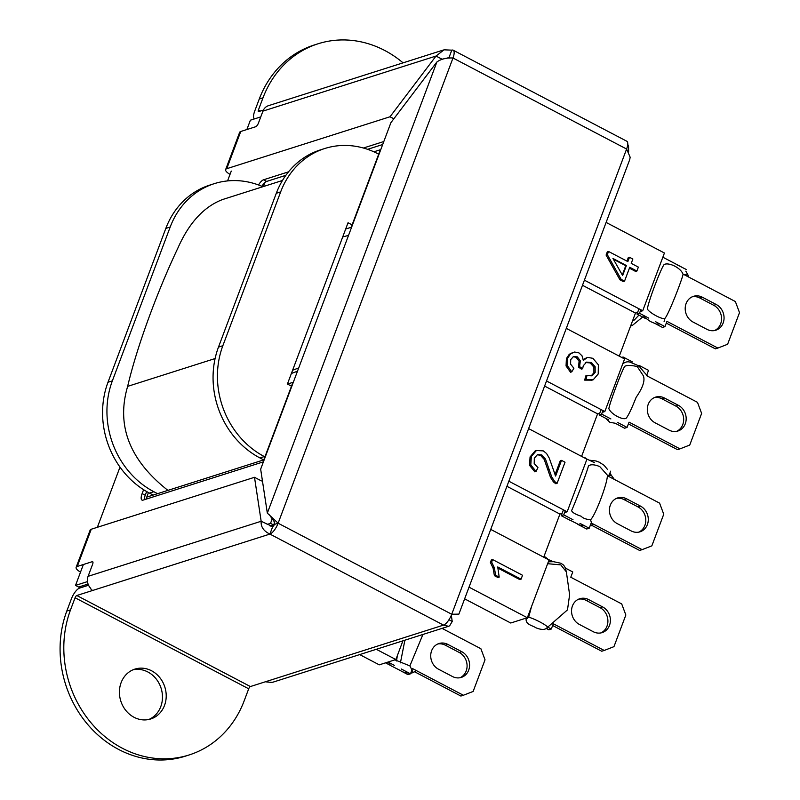 <?xml version="1.0" encoding="UTF-8"?>
<svg xmlns="http://www.w3.org/2000/svg" width="800" height="800" viewBox="0 0 800 800"><rect width="100%" height="100%" fill="white"/><g stroke="black" fill="none" stroke-linecap="round" stroke-linejoin="round"><path stroke-width="1.2" d="M402.91 640.83L395.88 659.55L379.27 664.84L359.7 654.58M262.85 186.72A83.72 73.92 72.4 0 0 214.25 183.67A83.72 73.92 72.4 0 0 170.19 227.03L112.36 380.86A83.72 73.92 72.4 0 0 153.83 491.71L157.57 493.67M263.69 459.91L259.95 457.95A83.72 73.92 -107.6 0 1 218.48 347.1L276.3 193.27A83.72 73.92 -107.6 0 1 320.37 149.91L324.74 148.52A83.72 73.92 -107.6 0 1 378.09 153.86L378.69 154.18M640.15 311.57L642.72 310.75L664.43 253.01L606.12 222.43M619.28 356.16L635.48 313.06L637.65 312.37M602.26 412.37L604.83 411.55L624.6 358.95L566.29 328.38M581.6 456.39L597.59 413.85L599.77 413.16M564.59 512.6L567.16 511.79L586.93 459.19L528.62 428.61M543.72 557.19L559.92 514.09L562.09 513.4M464.63 598.84L510.73 623.01L527.33 617.73L549.04 559.98L490.73 529.41M291.49 386.16L287.42 384.03L348.04 222.75L352.11 224.89M264.91 456.87L264.32 456.56A83.72 73.92 -107.6 0 1 222.85 345.71L280.67 191.88A83.72 73.92 -107.6 0 1 324.74 148.52M622.3 274.96L625.77 265.73L613.37 259.23M625.77 265.73L626.39 265.53L622.63 275.54L612.95 258.48L626.39 265.53M619.93 279.8L606.09 255.07L607.34 254.68L621.18 279.4L619.93 279.8L623.29 281.56L624.54 281.16L629.75 267.29L636.89 271.04L635.64 271.43L629.42 268.17M621.18 279.4L624.54 281.16M606.09 255.07L607.29 251.87L608.54 251.47L607.34 254.68M626.95 261.12L628.24 257.69L629.49 257.29L627.87 261.61L608.54 251.47M636.89 271.04L638.37 267.11L631.23 263.37L632.85 259.05L629.49 257.29M584.41 280.18L642.72 310.75M554.95 474.89L560.26 460.77L561.51 460.37L555.62 476.05L549.23 458.05L546.57 453.53L543.35 450.9L536.44 450.49L531.32 456.53L530.8 464.95L536.04 471.43L537.95 467.6L534.2 463.57L534.32 458.2L537.45 454.64L541.75 454.89L545.47 459.04L551.72 476.9L554.72 481.56L557.09 483.35L565.03 462.22L561.51 460.37M554.72 481.56L553.47 481.96L555.84 483.75L557.09 483.35M553.47 481.96L550.47 477.29L551.72 476.9M550.47 477.29L544.22 459.43L545.47 459.04M544.22 459.43L540.5 455.29L541.75 454.89M537.25 454.76L540.5 455.29M536.44 450.49L535.19 450.89L530.07 456.92L529.55 465.34L534.8 471.83L536.04 471.43M529.55 465.34L530.8 464.95M530.07 456.92L531.32 456.53M521.06 579.19L522.54 575.27L492.59 559.56L491.64 562.09L494.32 567.67L495.65 575.26L499.19 577.12L497.73 566.95L521.06 579.19L519.82 579.59L498.1 568.2M491.64 562.09L490.39 562.49L493.07 568.07L494.4 575.66L497.94 577.52L499.19 577.12M494.4 575.66L495.65 575.26M493.07 568.07L494.32 567.67M490.39 562.49L491.34 559.96L492.59 559.56M585.97 379.74L584.72 380.14L585.71 375.96L586.96 375.56L585.97 379.74L593.23 379.75L598.2 373.99L598.38 364.84L592.91 358.32L587.5 357.37L583.32 360.44L582.03 355.83L578.93 352.87L574.64 352.02L570.52 353.89L567.66 358.16L567.3 365.57L571.78 371.83L573.9 368.25L570.61 364.17L570.7 359.65L573.44 356.57L577.33 356.86L580.34 360.84L579.59 366.61L582.64 368.73L583.27 365.74L586.6 362.11L591.42 362.53L595.14 366.76L595.17 372.38L592.31 375.61L586.96 375.56M591.06 376.01L593.92 372.77L595.17 372.38M593.92 372.77L593.89 367.16L595.14 366.76M593.89 367.16L590.17 362.92L591.42 362.53M590.17 362.92L585.35 362.51M579.59 366.61L578.34 367L581.39 369.12L582.64 368.73M578.34 367L579.86 365.99M573.17 356.73L576.08 357.26L579.09 361.24L578.62 366.39M579.09 361.24L580.34 360.84M576.08 357.26L577.33 356.86M573.05 352.39L569.27 354.29L566.41 358.56L566.05 365.96L570.53 372.23L571.78 371.83M566.05 365.96L567.3 365.57M566.41 358.56L567.66 358.16M569.27 354.29L570.52 353.89M587.5 357.37L583.22 359.45M584.72 380.14L591.98 380.15M591.31 380.37L593.23 379.75M506.93 486.31L559.92 514.09M544.61 386.07L597.59 413.85M582.49 285.28L635.48 313.06M546.52 380.98L604.83 411.55M508.85 481.21L567.16 511.79M469.02 587.16L527.33 617.73M214.25 183.67L209.88 185.06A83.72 73.92 72.4 0 0 165.82 228.42L107.99 382.25A83.72 73.92 72.4 0 0 149.46 493.1L153.2 495.06M395.88 659.55L376.31 649.29M640.48 506.1A13.95 12.32 -107.6 0 1 648.29 519.76A13.95 12.32 -107.6 0 1 640.04 531.81A13.95 12.32 -107.6 0 1 631.15 530.92L617.24 523.62A13.95 12.32 -107.6 0 1 609.43 509.97A13.95 12.32 -107.6 0 1 617.67 497.92A13.95 12.32 -107.6 0 1 626.57 498.81L640.48 506.1L637.98 506.9L624.07 499.61A13.95 12.32 72.4 0 0 616.45 498.39M638.77 532.13A13.95 12.32 72.4 0 0 645.79 519.82A13.95 12.32 72.4 0 0 637.98 506.9M565.27 510.8L563.73 514.87L572.99 519.73M579.94 523.37L589.2 528.22L591.18 522.95M591.84 523.3L642.11 549.65L639.61 550.45L592.33 525.66M608.67 476.43L659.59 503.13L663.74 514.22L651.85 545.85L642.11 549.65M609.3 474.75L610.65 471.16M594.44 462.66L585.04 458.2M589.2 528.22L586.7 529.02L577.84 524.37M570.5 520.52L561.24 515.67L563.22 510.4M584.63 457.98L585.18 457.81M561.24 515.67L563.73 514.87M602.59 606.9A13.95 12.32 -107.6 0 1 610.4 620.55A13.95 12.32 -107.6 0 1 602.16 632.6A13.95 12.32 -107.6 0 1 593.26 631.71L579.35 624.42A13.95 12.32 -107.6 0 1 571.54 610.76A13.95 12.32 -107.6 0 1 579.79 598.72A13.95 12.32 -107.6 0 1 588.68 599.61L602.59 606.9L600.09 607.69L586.18 600.4A13.95 12.32 72.4 0 0 578.56 599.19M600.89 632.92A13.95 12.32 72.4 0 0 607.9 620.62A13.95 12.32 72.4 0 0 600.09 607.69M527.74 616.66L528.68 617.15C535.11 619.1 545.36 624.4 547.77 627.16L551.31 629.02L553.29 623.75L604.22 650.45L601.72 651.24L552.63 625.5M565.4 568.09L572.76 571.95L570.78 577.23L621.71 603.93L625.85 615.01L613.96 646.65L604.22 650.45M553.09 561.64L547.15 558.99M551.31 629.02L548.81 629.81L546.29 628.49M546.74 558.78L547.3 558.6M678.36 405.31A13.95 12.32 -107.6 0 1 686.18 418.96A13.95 12.32 -107.6 0 1 677.93 431.01A13.95 12.32 -107.6 0 1 669.04 430.12L655.13 422.83A13.95 12.32 -107.6 0 1 647.31 409.17A13.95 12.32 -107.6 0 1 655.56 397.13A13.95 12.32 -107.6 0 1 664.45 398.02L678.36 405.31L675.87 406.1L661.96 398.81A13.95 12.32 72.4 0 0 654.34 397.6M676.66 431.33A13.95 12.32 72.4 0 0 683.67 419.02A13.95 12.32 72.4 0 0 675.87 406.1M602.94 410.56L601.62 414.08L610.88 418.93M617.82 422.57L627.08 427.43L629.07 422.16L679.99 448.86L677.5 449.65L628.41 423.91M638.27 365.83L639.27 365.51L648.53 370.36L646.55 375.64L697.48 402.34L701.63 413.42L689.74 445.06L679.99 448.86M639.27 365.51L638.94 366.41M632.33 361.87L623.07 357.01L622.71 357.96M627.08 427.43L624.59 428.22L615.36 423.3M608.38 419.73L599.12 414.87L601.11 409.6M621.72 357.44L623.07 357.01M599.12 414.87L601.62 414.08M716.25 304.51A13.95 12.32 -107.6 0 1 724.06 318.17A13.95 12.32 -107.6 0 1 715.82 330.22A13.95 12.32 -107.6 0 1 706.92 329.33L693.01 322.03A13.95 12.32 -107.6 0 1 685.2 308.38A13.95 12.32 -107.6 0 1 693.45 296.33A13.95 12.32 -107.6 0 1 702.34 297.22L716.25 304.51L713.75 305.31L699.84 298.01A13.95 12.32 72.4 0 0 692.22 296.8M714.54 330.54A13.95 12.32 72.4 0 0 721.56 318.23A13.95 12.32 72.4 0 0 713.75 305.31M640.83 309.76L639.51 313.28L648.77 318.14M655.71 321.78L664.97 326.63L666.95 321.36L717.88 348.06L715.38 348.86L666.29 323.12M684.44 274.84L735.37 301.54L739.51 312.63L727.62 344.26L717.88 348.06M686.42 269.57L677.12 264.82M670.22 261.07L662.85 257.21M664.97 326.63L662.47 327.43L655.92 323.99M645.61 318.58L637.01 314.08L638.99 308.8M637.01 314.08L639.51 313.28M437.74 643.99A13.95 12.32 -107.6 0 1 445.36 645.2L459.27 652.5A13.95 12.32 -107.6 0 1 467.08 665.42A13.95 12.32 -107.6 0 1 460.06 677.73M452.44 676.51A13.95 12.32 72.4 0 0 461.34 677.4A13.95 12.32 72.4 0 0 469.58 665.36A13.95 12.32 72.4 0 0 461.77 651.7L447.86 644.41A13.95 12.32 72.4 0 0 438.97 643.52A13.95 12.32 72.4 0 0 430.72 655.57A13.95 12.32 72.4 0 0 438.53 669.22L452.44 676.51M414.71 671.82L460.9 696.05L463.4 695.25L412.47 668.55L410.49 673.82L401.23 668.97M403.17 672.09L407.99 674.62L410.49 673.82M385.54 662.84L390.25 665.31M394.29 665.33L388.04 662.05M463.4 695.25L473.14 691.45L485.03 659.82L480.89 648.73L442.06 628.37M80.19 587.9L78.59 587.06L88.06 584.05L78.65 587.04L75.53 585.4L87.49 581.6M287.5 384.07L292.93 382.34L263.78 459.88L146.75 497.11L145.96 499.21L148.46 492.56M263.49 186.52L265.04 182.41L263.49 186.52M373.86 151.81L380.36 149.74L351.22 227.27L345.68 229.03M274.03 525.2L274.34 523.17L273.65 525L270.53 523.36L272.55 517.98M270.17 526.11L273.65 525L270.17 526.11M258.54 184.98A8.72 3.05 117.7 0 1 263.51 179.8L288.51 171.85M285.85 175.33L266.64 181.44A8.72 3.05 -62.3 0 0 261.86 186.3M348.53 235.4L342.71 236.93M291.39 373.47L297.48 371.21M292.61 370.22L298.7 367.96M146.64 491.55L145.25 495.24A8.72 3.05 -62.3 0 0 144.28 499.74M263.42 461.84L143.11 500.11A8.72 3.05 117.7 0 1 141.98 500.08A8.72 3.05 117.7 0 1 142.13 493.6L143.6 489.69M267.19 524.42L270.53 523.36M260.77 116.89L250.39 120.19L246.87 129.54M231.27 171.07L227.56 180.92M120 467.1L97.37 527.29M83.38 564.51L75.53 585.4M445.26 58.51L442.05 59.21L436.02 56.05L444.07 49.82L451.8 50.15L449.01 57.57L445.89 58.41M367.59 149.32L382.69 144.52M363.41 148.02L383.81 141.53M148.85 719.47A26.16 23.1 72.4 0 0 161.09 688.22A26.16 23.1 72.4 0 0 133.04 669.79M134.07 717.3A26.16 23.1 -107.6 0 1 119.42 691.69A26.16 23.1 -107.6 0 1 134.88 669.11A26.16 23.1 -107.6 0 1 164.83 687.03A26.16 23.1 -107.6 0 1 150.74 718.97A26.16 23.1 -107.6 0 1 134.07 717.3M189.12 754.96L185.39 756.15A104.64 92.4 -107.6 0 1 86.33 722.82A104.64 92.4 -107.6 0 1 66.79 611.08L70.52 609.89A104.64 92.4 72.4 0 0 90.06 721.63A104.64 92.4 72.4 0 0 189.12 754.96A104.64 92.4 72.4 0 0 244.14 700.92L248.7 688.79A2.18 0.76 117.7 0 1 250.4 686.55L265.35 681.79L270 682.28A10.52 9.29 72.4 0 0 273.61 681.97L448.59 626.3L443.52 625.11A10.52 3.69 -62.3 0 0 451.74 614.25L458.89 614.12L629.74 159.57L630.15 157.19L626.6 149.04A10.52 3.69 -62.3 0 0 626.78 141.22L453.17 50.19A10.52 3.69 117.7 0 1 452.99 58.01C446.53 57.66 441.17 58.97 436.91 61.95L390.91 122.66L260.66 469.16L267.33 513.12L278.13 523.22L274.39 524.41L274.24 521.65L269.38 514.85M403.06 62.85A104.64 92.4 72.4 0 0 318.02 43.79A104.64 92.4 72.4 0 0 263 97.83L258.44 109.96A2.18 0.76 -62.3 0 0 258.4 111.58A2.18 0.76 -62.3 0 0 258.68 111.59L263.39 110.09M254.42 118.91A10.52 3.69 117.7 0 1 254.7 111.15L259.26 99.02A104.64 92.4 -107.6 0 1 314.28 44.98L318.02 43.79M70.52 609.89L75.08 597.76A2.18 0.76 117.7 0 1 76.79 595.51L250.4 686.55M66.79 611.08L71.35 598.95A10.52 3.69 117.7 0 1 79.58 588.09L88.55 585.24M92.03 589.97L92.1 590.47M278.13 523.22L451.74 614.25L626.6 149.04L452.99 58.01L278.13 523.22A10.52 3.69 117.7 0 1 269.9 534.07C263.64 531.11 260.73 526.84 261.16 521.26L272.69 526.65L269.9 534.07L91.73 590.76L90.6 588.22A10.52 9.29 72.4 0 1 88.08 576.33L92.6 564.31A3.49 1.22 -62.3 0 0 92.65 561.72A3.49 1.22 -62.3 0 0 92.2 561.7L77.26 566.46A10.52 3.29 20.6 0 0 76.14 567.33A10.52 3.29 20.6 0 0 80.52 572.12M230.03 174.37A10.52 3.29 20.6 0 1 225.64 169.58L239.63 132.36A10.52 3.29 -159.4 0 1 240.75 131.49L255.69 126.73A3.49 1.22 -62.3 0 0 258.42 123.14L262.94 111.12A10.52 9.29 72.4 0 1 268.48 105.67L443.45 50M261.42 480.93L254.5 477.3L91.25 529.24A10.52 3.29 -159.4 0 0 90.13 530.12L76.14 567.33M225.64 169.58A10.52 3.29 20.6 0 1 226.76 168.7L390.01 116.77L436.02 56.05L262.94 111.12M88.08 576.33L261.16 521.26L254.5 477.3M393.85 118.78L390.01 116.77M91.73 590.76L76.79 595.51M448.97 619.74L452.23 621.45L449.65 625.8L448.59 626.29M451.31 615.34L452.23 621.45M627.76 144.24L628.58 146.56L628.63 152.1M449.5 58.07A2.18 0.76 -62.3 0 0 449.29 57.58A2.18 0.76 -62.3 0 0 449.01 57.57L446.69 58.31M451.8 50.15A10.52 3.69 117.7 0 1 453.17 50.19M272.69 526.65A2.18 0.76 -62.3 0 0 274.39 524.41M531.48 606.71L528.68 617.15C526.64 619.07 525.86 619.36 526.37 618.04L526.19 618.55C525.23 624.6 532.38 625.37 535.82 627.74C540.55 629.66 543.98 629.94 546.1 628.57L567.5 609.86L569.61 594.75L566.37 571.87L560.77 564.87L547.64 563.71M688.52 276.98L688 275.05L683.06 274.42C681.33 268.29 669.41 262.07 664.19 264.45C660.76 268.5 647.75 303.11 647.4 309.11C649.87 313.21 662.97 320.11 664.98 318.31L664.07 321.72M664.98 318.31C668.65 314.37 681.77 280.45 683.06 274.42M422.91 634.47L409.88 665.89L394.91 659.86M409.88 665.89L413.25 672.59L410.72 673.21M614.32 479.4L611.63 475.69L607.31 475.09L599.76 466.58C594.34 464.4 590.56 464.2 588.41 465.99C587.36 471.37 574 505.8 571.57 510.62C572.38 512.56 575.56 514.42 581.11 516.21C582.91 518.2 586.05 519.38 590.52 519.75L592.45 525.66L590.13 525.73M590.52 519.75C595.2 516.07 608.21 481.46 607.31 475.09M643.35 375.79L637.25 366.57C631.39 365.21 627.25 365.11 624.81 366.25C621.93 370.23 609.57 403.12 608.87 408.68C611.2 414.62 624.27 420.99 626.49 417.86C628.75 414.79 631.97 407.94 636.14 397.32C642.81 387.73 645.22 380.55 643.35 375.79M622.33 364.31C625.28 361.58 628.39 361.09 631.66 362.83C642.28 367.27 636.86 364.62 647.43 375.79L646.58 375.57M282.47 180.48L222.74 199.48C204 206.56 189.03 222.8 177.83 248.21C158.62 288.63 137.41 344.7 127.65 386.37C116.09 425.48 129.51 460.15 167.92 490.38M280.67 191.88L276.3 193.27M222.85 345.71L218.48 347.1M264.32 456.56L259.95 457.95M547.89 469.79L549.13 469.39M149.46 493.1L153.83 491.71M107.99 382.25L112.36 380.86M165.82 228.42L170.19 227.03M626.57 498.81L624.07 499.61M588.68 599.61L586.18 600.4M664.45 398.02L661.96 398.81M702.34 297.22L699.84 298.01M459.27 652.5L461.77 651.7M445.36 645.2L447.86 644.41M266.64 181.44L263.51 179.8M145.25 495.24L142.13 493.6M263 97.83L259.26 99.02M248.7 688.79L75.08 597.76M258.44 109.96L260.46 111.02M92.2 561.7L92.92 562.08M91.25 529.24L77.26 566.46M240.75 131.49L226.76 168.7M269.9 534.07L443.52 625.11L265.35 681.79M267.33 513.12L436.91 61.95M127.65 386.37L215.1 358.55M455.29 614.36L451.65 614.49M548.35 561.82L553.52 561.69L561.03 563.28L563.68 565.19L565.21 567.64L566.37 571.87M553.63 623.92L553.08 624.31M548.33 627.46L546.1 628.57M643.3 315.27L644.3 317.14L650.5 321.57L656.55 324.12L659.8 323.92M688 275.05L685.82 271.16M681.37 266.92L668.48 260.16M409.48 673.29L402.91 671.98L398.8 669.74M398.75 669.71L390.57 665.55L388.22 662.15M416.29 670.55L413.25 672.59M570.66 520.47L579.87 525.14L584.86 525.95M611.63 475.69L609.9 473.14M607.6 469.56L604.07 465.28L599.26 462.18L595.99 460.97L589.8 460.23M615.55 423.3L609.84 422.31L605.87 418.41M647.43 375.79L648.03 376.41M547.57 558.75L544.08 556.22M630.63 325.96L632.2 325.55L642.65 317.03M638.93 315.09L634.39 319.95L632.5 320.98M400.41 662.87L404.89 640.2M397.35 655.63L396.53 660.97"/></g></svg>
